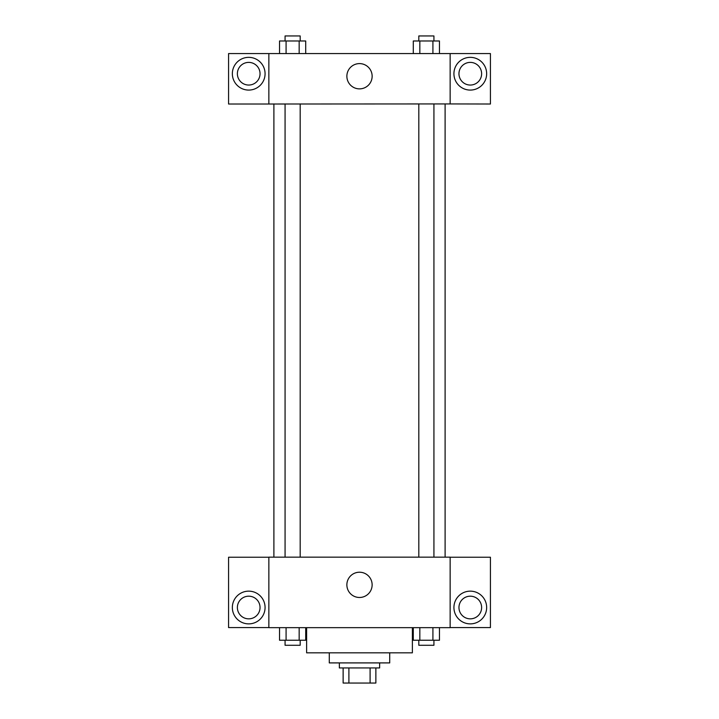 <?xml version="1.0" encoding="UTF-8"?>
<svg xmlns="http://www.w3.org/2000/svg" width="719" height="719" viewBox="0 0 719 719"><rect width="100%" height="100%" fill="white"/><g stroke="black" fill="none" stroke-linecap="round" stroke-linejoin="round"><path stroke-width="1.08" d="M370.096 667.942L370.096 683.05L343.134 683.05L343.134 667.942M370.096 683.05L375.866 683.05L375.866 667.942L375.866 683.05M379.641 662.909L379.641 667.942L339.359 667.942L339.359 662.909M348.904 667.942L348.904 683.05M389.716 652.834L389.716 662.909L329.284 662.909L329.284 652.834M412.373 627.66L412.373 652.834L306.627 652.834L306.627 627.66M450.148 627.66L268.852 627.66L268.852 557.153L450.148 557.153L450.148 627.66M248.711 623.876A16.366 16.366 0 0 1 234.538 599.331A16.366 16.366 0 0 1 262.884 599.331A16.366 16.366 0 0 1 248.711 623.876M268.852 627.579L228.57 627.579L228.57 557.234L268.852 557.234M237.378 607.51A11.333 11.333 0 0 1 248.711 596.186A11.333 11.333 0 0 1 260.044 607.51A11.333 11.333 0 0 1 248.711 618.843A11.333 11.333 0 0 1 237.378 607.51M359.5 597.48A12.627 12.627 0 0 1 348.562 578.534A12.627 12.627 0 0 1 370.438 578.534A12.627 12.627 0 0 1 359.5 597.48M470.289 623.876A16.366 16.366 0 0 1 456.116 599.331A16.366 16.366 0 0 1 484.462 599.331A16.366 16.366 0 0 1 470.289 623.876M450.148 627.579L490.43 627.579L490.43 557.234L450.148 557.234M458.956 607.51A11.333 11.333 0 0 1 470.289 596.186A11.333 11.333 0 0 1 481.622 607.51A11.333 11.333 0 0 1 470.289 618.843A11.333 11.333 0 0 1 458.956 607.51M445.106 103.931L445.106 557.153M418.817 557.153L418.817 103.931M300.183 103.931L300.183 557.153M450.148 103.931L490.43 104.012L490.43 53.574L450.148 53.574L450.148 103.931L268.852 104.012L228.57 104.012L228.57 53.574L268.852 53.574L268.852 103.931M260.044 73.715A11.333 11.333 0 0 1 248.711 85.049A11.333 11.333 0 0 1 237.378 73.715A11.333 11.333 0 0 1 248.711 62.391A11.333 11.333 0 0 1 260.044 73.715M248.711 90.082A16.366 16.366 0 0 1 234.538 65.537A16.366 16.366 0 0 1 262.884 65.537A16.366 16.366 0 0 1 248.711 90.082M481.622 73.715A11.333 11.333 0 0 1 464.618 83.53A11.333 11.333 0 0 1 464.618 63.91A11.333 11.333 0 0 1 481.622 73.715M470.289 90.082A16.366 16.366 0 0 1 456.116 65.537A16.366 16.366 0 0 1 484.462 65.537A16.366 16.366 0 0 1 470.289 90.082M450.148 53.574L268.852 53.574M346.873 76.232A12.627 12.627 0 0 1 365.818 65.294A12.627 12.627 0 0 1 365.818 87.179A12.627 12.627 0 0 1 346.873 76.232M439.462 53.574L439.462 40.983L413.29 40.983L413.29 53.574M432.919 40.983L432.919 53.574M419.833 40.983L419.833 53.574M418.817 40.983L418.817 35.95L433.925 35.95L433.925 40.983M305.71 53.574L305.71 40.983L279.538 40.983L279.538 53.574M299.167 40.983L299.167 53.574M286.081 40.983L286.081 53.574M285.075 40.983L285.075 35.95L300.183 35.95L300.183 40.983M439.462 627.66L439.462 640.243L413.29 640.243L413.29 627.66M432.919 627.66L432.919 640.243M419.833 627.66L419.833 640.243M433.925 640.243L433.925 645.285L418.817 645.285L418.817 640.243M305.71 627.66L305.71 640.243L279.538 640.243L279.538 627.66M299.167 627.66L299.167 640.243M286.081 627.66L286.081 640.243M300.183 640.243L300.183 645.285L285.075 645.285L285.075 640.243M273.894 103.931L273.894 557.153M433.925 557.153L433.925 103.931M285.075 103.931L285.075 557.153"/></g></svg>
